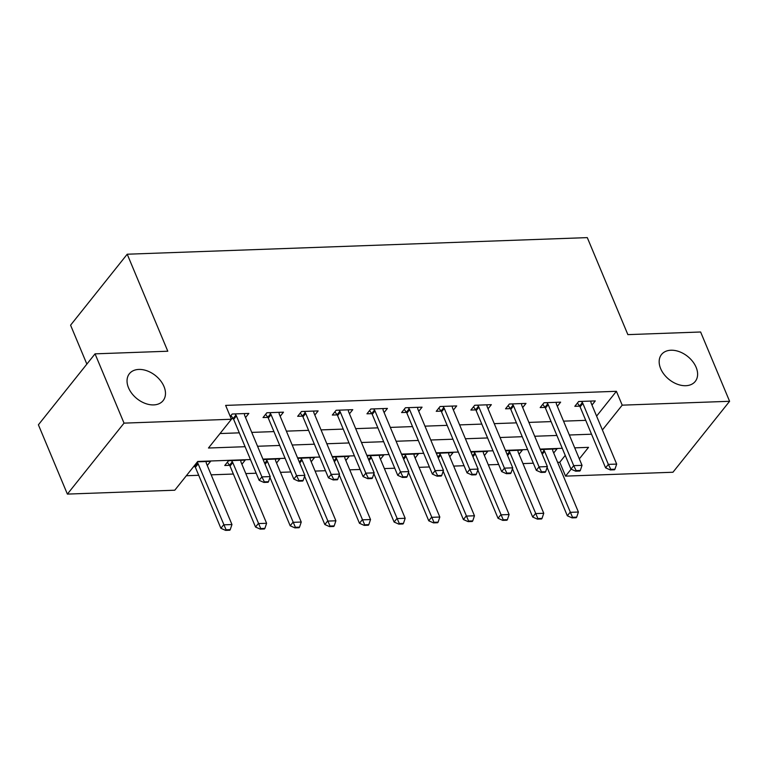 <?xml version="1.0" encoding="UTF-8"?>
<svg xmlns="http://www.w3.org/2000/svg" width="768" height="768" viewBox="0 0 768 768"><rect width="100%" height="100%" fill="white"/><g stroke="black" fill="none" stroke-linecap="round" stroke-linejoin="round"><path stroke-width="1.15" d="M163.997 386.525A21.581 14.803 -141.4 0 1 163.123 400.627A21.581 14.803 -141.4 0 1 145.248 403.43A21.581 14.803 -141.4 0 1 128.525 387.802A21.581 14.803 -141.4 0 1 129.398 373.699A21.581 14.803 -141.4 0 1 147.264 370.906A21.581 14.803 -141.4 0 1 163.997 386.525M696.125 367.325A21.581 14.803 -141.4 0 1 695.251 381.427A21.581 14.803 -141.4 0 1 677.376 384.23A21.581 14.803 -141.4 0 1 660.653 368.611A21.581 14.803 -141.4 0 1 661.517 354.509A21.581 14.803 -141.4 0 1 679.392 351.706A21.581 14.803 -141.4 0 1 696.125 367.325M86.861 364.099L70.579 325.181L127.219 254.218L587.29 237.619L627.869 334.627L700.618 331.997L729.6 401.29L672.95 472.243L565.555 476.122L571.114 469.162M557.606 462.336L559.766 462.259L565.555 476.122M186.346 475.738L198.72 475.286M211.171 474.835L233.366 474.038M245.818 473.587L256.186 473.213M280.454 472.339L290.822 471.965M315.101 471.091L325.469 470.717M349.747 469.843L360.115 469.469M384.394 468.586L394.752 468.211M419.03 467.338L429.398 466.963M453.677 466.09L464.045 465.715M488.323 464.842L498.691 464.467M522.96 463.594L533.328 463.219M250.464 459.552L197.741 461.453L174.778 490.214L67.382 494.093L124.032 423.13L231.427 419.261L208.464 448.022L245.088 446.707M124.032 423.13L95.05 353.846L38.4 424.8L67.382 494.093M559.766 462.259L565.229 455.414M553.699 452.995L557.002 448.858L540.269 449.587M519.053 454.243L522.365 450.106L505.622 450.835M484.416 455.501L487.718 451.354L470.986 452.093M449.77 456.749L453.072 452.611L436.339 453.341M415.123 457.997L418.426 453.859L401.693 454.589M380.477 459.245L383.789 455.107L367.056 455.837M345.84 460.493L349.142 456.355L332.41 457.085M311.194 461.75L314.496 457.603L297.763 458.342M276.547 462.998L279.859 458.861L263.117 459.59M241.91 464.246L245.213 460.109L228.586 460.704L224.755 465.504L229.613 465.322M207.264 465.494L210.566 461.357L197.443 461.827M193.613 466.627L194.976 466.579M596.602 416.112L616.406 391.306L225.629 405.398L231.427 419.261M220.022 433.546L239.299 432.845M251.75 432.394L273.936 431.597M286.387 431.146L308.582 430.349M321.034 429.898L343.229 429.101M355.68 428.65L377.866 427.853M390.326 427.402L412.512 426.595M424.963 426.154L447.158 425.347M459.61 424.896L481.805 424.099M494.256 423.648L516.442 422.851M528.893 422.4L551.088 421.603M563.539 421.152L585.734 420.346M591.974 405.053L595.277 400.915L578.65 401.51L574.819 406.31L579.686 406.138M557.328 406.301L560.63 402.163L544.003 402.768L540.182 407.558L545.04 407.386M522.682 407.549L525.994 403.411L509.366 404.016L505.536 408.806L510.394 408.634M488.045 408.806L491.347 404.659L474.72 405.264L470.89 410.054L475.747 409.882M453.398 410.054L456.701 405.917L440.074 406.512L436.243 411.312L441.11 411.13M418.752 411.302L422.064 407.165L405.427 407.76L401.606 412.56L406.464 412.378M384.115 412.55L387.418 408.413L370.79 409.008L366.96 413.808L371.818 413.635M349.469 413.798L352.771 409.661L336.144 410.266L332.314 415.056L337.181 414.883M314.822 415.056L318.125 410.909L301.498 411.514L297.677 416.304L302.534 416.131M280.176 416.304L283.488 412.166L266.861 412.762L263.03 417.552L267.888 417.379M245.539 417.552L248.842 413.414L232.214 414.01L230.256 416.467M231.187 418.704L233.242 418.627M95.05 353.846L167.798 351.226L127.219 254.218M616.406 391.306L622.205 405.158L729.6 401.29M602.4 429.974L622.205 405.158M257.539 446.256L279.734 445.459M292.186 445.008L314.381 444.202M326.832 443.76L349.027 442.954M361.478 442.502L383.664 441.706M396.115 441.254L418.31 440.458M430.762 440.006L452.957 439.21M465.408 438.758L487.594 437.952M500.054 437.51L522.24 436.704M534.691 436.253L556.886 435.456M569.338 435.005L591.533 434.208M579.322 458.88L588.528 447.35L574.714 447.85M562.262 448.301L540.067 449.098M527.616 449.549L505.421 450.355M492.97 450.797L470.774 451.603M458.323 452.054L436.138 452.851M423.686 453.302L401.491 454.099M389.04 454.55L366.845 455.347M354.394 455.798L332.208 456.595M319.757 457.046L297.562 457.853M285.11 458.294L262.915 459.101M610.79 469.363L610.33 469.939L614.496 469.786L614.947 469.21L610.79 469.363L608.352 464.39L605.597 467.846L580.099 406.877A3.37 2.314 38.6 0 0 579.61 406.042L577.402 403.075M590.822 401.078L590.947 402.278A3.37 2.314 38.6 0 0 591.168 403.123L616.675 464.093L608.352 464.39L582.854 403.421A3.37 2.314 38.6 0 0 582.365 402.586L581.491 401.414M614.947 469.21L616.675 464.093M605.597 467.846L610.33 469.939M547.104 467.434L567.331 515.789L570.086 512.342L578.4 512.035L552.893 451.066A3.37 2.314 -141.4 0 1 552.672 450.221L552.547 449.021M572.064 517.882L576.221 517.728L576.682 517.152L572.515 517.306L572.064 517.882L567.331 515.789M543.216 449.357L544.099 450.528A3.37 2.314 -141.4 0 1 544.579 451.363L572.515 517.306M578.4 512.035L576.682 517.152M576.154 470.611L575.693 471.187L579.85 471.034L580.31 470.458L576.154 470.611L573.715 465.648L570.96 469.094L545.453 408.125A3.37 2.314 38.6 0 0 544.973 407.29L542.765 404.323M556.186 402.326L556.301 403.526A3.37 2.314 38.6 0 0 556.522 404.371L582.029 465.341L573.715 465.648L548.208 404.669A3.37 2.314 38.6 0 0 547.728 403.834L546.854 402.662M580.31 470.458L582.029 465.341M570.96 469.094L575.693 471.187M541.507 471.859L541.046 472.435L545.203 472.282L545.664 471.706L541.507 471.859L539.069 466.896L536.314 470.342L510.806 409.373A3.37 2.314 38.6 0 0 510.326 408.538L508.118 405.571M521.539 403.574L521.654 404.774A3.37 2.314 38.6 0 0 521.875 405.619L547.382 466.589L539.069 466.896L513.562 405.917A3.37 2.314 38.6 0 0 513.082 405.082L512.208 403.91M545.664 471.706L547.382 466.589M536.314 470.342L541.046 472.435M506.861 473.107L506.4 473.683L510.557 473.539L511.018 472.963L506.861 473.107L504.422 468.144L501.667 471.59L476.16 410.621A3.37 2.314 38.6 0 0 475.68 409.786L473.472 406.819M486.893 404.822L487.018 406.022A3.37 2.314 38.6 0 0 487.238 406.867L512.736 467.846L504.422 468.144L478.915 407.174A3.37 2.314 38.6 0 0 478.435 406.339L477.562 405.158M511.018 472.963L512.736 467.846M501.667 471.59L506.4 473.683M512.458 468.682L532.685 517.037L535.44 513.59L543.754 513.283L518.246 452.314A3.37 2.314 -141.4 0 1 518.026 451.469L517.91 450.269M537.418 519.13L541.574 518.976L542.035 518.4L537.878 518.554L537.418 519.13L532.685 517.037M508.579 450.605L509.453 451.776A3.37 2.314 -141.4 0 1 509.933 452.611L537.878 518.554M543.754 513.283L542.035 518.4M477.811 469.939L498.038 518.285L500.794 514.838L509.107 514.541L483.6 453.562A3.37 2.314 -141.4 0 1 483.379 452.717L483.264 451.517M502.771 520.378L506.928 520.234L507.389 519.658L503.232 519.802L502.771 520.378L498.038 518.285M473.933 451.853L474.806 453.034A3.37 2.314 -141.4 0 1 475.286 453.869L503.232 519.802M509.107 514.541L507.389 519.658M443.165 471.187L463.392 519.542L466.147 516.086L474.47 515.789L448.963 454.819A3.37 2.314 -141.4 0 1 448.742 453.974L448.618 452.765M468.134 521.626L472.291 521.482L472.742 520.906L468.586 521.05L468.134 521.626L463.392 519.542M439.286 453.101L440.16 454.282A3.37 2.314 -141.4 0 1 440.65 455.117L468.586 521.05M474.47 515.789L472.742 520.906M472.214 474.355L471.763 474.931L475.92 474.787L476.381 474.211L472.214 474.355L469.786 469.392L467.03 472.848L441.523 411.869A3.37 2.314 38.6 0 0 441.043 411.034L438.826 408.067M452.246 406.07L452.371 407.28A3.37 2.314 38.6 0 0 452.592 408.115L478.099 469.094L469.786 469.392L444.278 408.422A3.37 2.314 38.6 0 0 443.798 407.587L442.915 406.406M476.381 474.211L478.099 469.094M467.03 472.848L471.763 474.931M408.528 472.435L428.755 520.79L431.51 517.334L439.824 517.037L414.317 456.067A3.37 2.314 -141.4 0 1 414.096 455.222L413.981 454.022M433.488 522.883L437.645 522.73L438.106 522.154L433.949 522.307L433.488 522.883L428.755 520.79M404.65 454.358L405.523 455.53A3.37 2.314 -141.4 0 1 406.003 456.365L433.949 522.307M439.824 517.037L438.106 522.154M437.578 475.613L437.117 476.189L441.274 476.035L441.734 475.459L437.578 475.613L435.139 470.64L432.384 474.096L406.877 413.126A3.37 2.314 38.6 0 0 406.397 412.291L404.189 409.325M417.61 407.328L417.725 408.528A3.37 2.314 38.6 0 0 417.946 409.373L443.453 470.342L435.139 470.64L409.632 409.67A3.37 2.314 38.6 0 0 409.152 408.835L408.278 407.664M441.734 475.459L443.453 470.342M432.384 474.096L437.117 476.189M402.931 476.861L402.47 477.437L406.627 477.283L407.088 476.707L402.931 476.861L400.493 471.888L397.738 475.344L372.23 414.374A3.37 2.314 38.6 0 0 371.75 413.539L369.542 410.573M382.963 408.576L383.078 409.776A3.37 2.314 38.6 0 0 383.299 410.621L408.806 471.59L400.493 471.888L374.986 410.918A3.37 2.314 38.6 0 0 374.506 410.083L373.632 408.912M407.088 476.707L408.806 471.59M397.738 475.344L402.47 477.437M368.285 478.109L367.824 478.685L371.99 478.531L372.442 477.955L368.285 478.109L365.846 473.146L363.091 476.592L337.594 415.622A3.37 2.314 38.6 0 0 337.104 414.787L334.896 411.821M348.317 409.824L348.442 411.024A3.37 2.314 38.6 0 0 348.662 411.869L374.17 472.838L365.846 473.146L340.349 412.166A3.37 2.314 38.6 0 0 339.859 411.331L338.986 410.16M372.442 477.955L374.17 472.838M363.091 476.592L367.824 478.685M373.882 473.683L394.109 522.038L396.864 518.582L405.178 518.285L379.67 457.315A3.37 2.314 -141.4 0 1 379.45 456.47L379.334 455.27M398.842 524.131L402.998 523.978L403.459 523.402L399.302 523.555L398.842 524.131L394.109 522.038M370.003 455.606L370.877 456.778A3.37 2.314 -141.4 0 1 371.357 457.613L399.302 523.555M405.178 518.285L403.459 523.402M339.235 474.931L359.462 523.286L362.218 519.84L370.531 519.533L345.034 458.563A3.37 2.314 -141.4 0 1 344.813 457.718L344.688 456.518M364.195 525.379L368.352 525.226L368.813 524.65L364.656 524.803L364.195 525.379L359.462 523.286M335.357 456.854L336.23 458.026A3.37 2.314 -141.4 0 1 336.71 458.861L364.656 524.803M370.531 519.533L368.813 524.65M304.598 476.189L324.826 524.534L327.581 521.088L335.894 520.79L310.387 459.811A3.37 2.314 -141.4 0 1 310.166 458.966L310.042 457.766M329.558 526.627L333.715 526.474L334.176 525.907L330.01 526.051L329.558 526.627L324.826 524.534M300.71 458.102L301.594 459.283A3.37 2.314 -141.4 0 1 302.074 460.118L330.01 526.051M335.894 520.79L334.176 525.907M333.648 479.357L333.187 479.933L337.344 479.779L337.805 479.213L333.648 479.357L331.21 474.394L328.454 477.84L302.947 416.87A3.37 2.314 38.6 0 0 302.467 416.035L300.259 413.069M313.68 411.072L313.795 412.272A3.37 2.314 38.6 0 0 314.016 413.117L339.523 474.096L331.21 474.394L305.702 413.414A3.37 2.314 38.6 0 0 305.222 412.579L304.349 411.408M337.805 479.213L339.523 474.096M328.454 477.84L333.187 479.933M269.952 477.437L290.179 525.792L292.934 522.336L301.248 522.038L275.741 461.059A3.37 2.314 -141.4 0 1 275.52 460.214L275.405 459.014M294.912 527.875L299.069 527.731L299.53 527.155L295.373 527.299L294.912 527.875L290.179 525.792M266.074 459.35L266.947 460.531A3.37 2.314 -141.4 0 1 267.427 461.366L295.373 527.299M301.248 522.038L299.53 527.155M299.002 480.605L298.541 481.181L302.698 481.037L303.158 480.461L299.002 480.605L296.563 475.642L293.808 479.098L268.301 418.118A3.37 2.314 38.6 0 0 267.821 417.283L265.613 414.317M279.034 412.32L279.149 413.52A3.37 2.314 38.6 0 0 279.37 414.365L304.877 475.344L296.563 475.642L271.056 414.672A3.37 2.314 38.6 0 0 270.576 413.837L269.702 412.656M303.158 480.461L304.877 475.344M293.808 479.098L298.541 481.181M227.338 462.269L229.546 465.226A3.37 2.314 -141.4 0 1 230.026 466.061L255.533 527.04L258.288 523.584L266.602 523.286L241.094 462.317A3.37 2.314 -141.4 0 1 240.874 461.472L240.758 460.262M260.266 529.123L264.422 528.979L264.883 528.403L260.726 528.557L260.266 529.123L255.533 527.04M231.427 460.608L232.301 461.779A3.37 2.314 -141.4 0 1 232.781 462.614L260.726 528.557M266.602 523.286L264.883 528.403M264.355 481.862L263.894 482.429L268.051 482.285L268.512 481.709L264.355 481.862L261.917 476.89L259.162 480.346L233.654 419.366A3.37 2.314 38.6 0 0 233.174 418.531L230.966 415.574M244.387 413.568L244.512 414.778A3.37 2.314 38.6 0 0 244.733 415.622L270.23 476.592L261.917 476.89L236.41 415.92A3.37 2.314 38.6 0 0 235.93 415.085L235.056 413.914M268.512 481.709L270.23 476.592M259.162 480.346L263.894 482.429M194.333 465.715L194.899 466.483A3.37 2.314 -141.4 0 1 195.389 467.318L220.886 528.288L223.642 524.832L231.965 524.534L206.458 463.565A3.37 2.314 -141.4 0 1 206.237 462.72L206.112 461.52M225.619 530.381L229.786 530.227L230.237 529.651L226.08 529.805L225.619 530.381L220.886 528.288M197.088 462.269L197.654 463.027A3.37 2.314 -141.4 0 1 198.144 463.862L226.08 529.805M231.965 524.534L230.237 529.651M582.365 402.586L579.61 406.042M582.854 403.421L580.099 406.877M542.237 454.291L544.579 451.363M541.843 453.35L544.099 450.528M547.728 403.834L544.973 407.29M548.208 404.669L545.453 408.125M513.082 405.082L510.326 408.538M513.562 405.917L510.806 409.373M478.435 406.339L475.68 409.786M478.915 407.174L476.16 410.621M507.59 455.549L509.933 452.611M507.197 454.598L509.453 451.776M472.954 456.797L475.286 453.869M472.56 455.846L474.806 453.034M438.307 458.045L440.65 455.117M437.914 457.104L440.16 454.282M443.798 407.587L441.043 411.034M444.278 408.422L441.523 411.869M403.661 459.293L406.003 456.365M403.267 458.352L405.523 455.53M409.152 408.835L406.397 412.291M409.632 409.67L406.877 413.126M374.506 410.083L371.75 413.539M374.986 410.918L372.23 414.374M339.859 411.331L337.104 414.787M340.349 412.166L337.594 415.622M369.024 460.541L371.357 457.613M368.621 459.6L370.877 456.778M334.378 461.789L336.71 458.861M333.984 460.848L336.23 458.026M299.731 463.046L302.074 460.118M299.338 462.096L301.594 459.283M305.222 412.579L302.467 416.035M305.702 413.414L302.947 416.87M265.085 464.294L267.427 461.366M264.691 463.354L266.947 460.531M270.576 413.837L267.821 417.283M271.056 414.672L268.301 418.118M230.026 466.061L232.781 462.614M229.546 465.226L232.301 461.779M235.93 415.085L233.174 418.531M236.41 415.92L233.654 419.366M195.389 467.318L198.144 463.862M194.899 466.483L197.654 463.027"/></g></svg>
